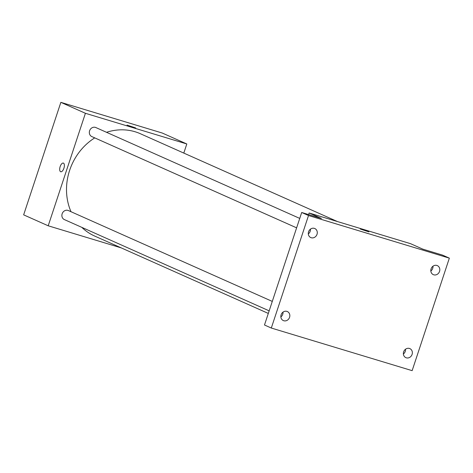 <?xml version="1.0" encoding="UTF-8"?>
<svg xmlns="http://www.w3.org/2000/svg" width="473" height="473" viewBox="0 0 473 473"><rect width="100%" height="100%" fill="white"/><g stroke="black" fill="none" stroke-linecap="round" stroke-linejoin="round"><path stroke-width="0.71" d="M121.295 247.911L48.205 225.792L23.65 214.854L60.857 102.345L162.257 133.031L186.811 143.969L183.802 153.081M48.205 225.792L85.412 113.289L60.857 102.345M85.412 113.289L186.811 143.969M127.036 125.079L135.639 127.929M337.444 221.553L140.315 133.705A56.033 49.949 114 0 0 106.537 132.31M94.742 137.88A56.033 49.949 114 0 0 71.009 211.721M81.799 227.353A56.033 49.949 114 0 0 94.701 236.062L268.315 313.428M272.288 301.413L68.39 210.55A4.943 4.405 114 0 0 62.353 213.276A4.943 4.405 114 0 0 64.363 219.584L269.167 310.85M299.74 218.408L95.842 127.544A4.943 4.405 114 0 0 89.805 130.27A4.943 4.405 114 0 0 91.815 136.579L296.618 227.844M60.721 171.752A4.529 2.04 106.8 0 1 60.16 166.579A4.529 2.04 106.8 0 1 63.347 163.079A4.529 2.04 106.8 0 1 63.985 168.004A4.529 2.04 106.8 0 1 60.721 171.752A4.529 2.04 106.8 0 1 60.16 166.579A4.529 2.04 106.8 0 1 63.347 163.079M309.135 212.986L410.534 243.672L422.815 249.141L442.527 255.107L449.35 258.146L412.143 370.655L271.307 328.037L264.484 324.998L301.697 212.489L321.409 218.455L309.135 212.986L308.609 214.582M271.307 328.037L308.514 215.528L301.697 212.489M308.514 215.528L449.35 258.146M368.485 231.628L360.308 229.033L368.485 231.628M360.308 229.033L368.91 231.882M308.313 233.928A4.943 4.405 114 0 0 310.448 229.133M280.861 316.934A4.943 4.405 114 0 0 282.996 312.139M430.838 271.005A4.943 4.405 114 0 0 432.978 266.21M403.386 354.011A4.943 4.405 114 0 0 405.527 349.216M286.892 311.37A4.943 4.405 -66 0 1 287.353 311.541A4.943 4.405 -66 0 1 289.47 317.596A4.943 4.405 -66 0 1 283.788 320.747A4.943 4.405 -66 0 1 283.327 320.57A4.943 4.405 -66 0 1 281.21 314.515A4.943 4.405 -66 0 1 286.892 311.37M409.417 348.447A4.943 4.405 -66 0 1 409.878 348.619A4.943 4.405 -66 0 1 411.995 354.673A4.943 4.405 -66 0 1 406.313 357.819A4.943 4.405 -66 0 1 405.852 357.647A4.943 4.405 -66 0 1 403.735 351.593A4.943 4.405 -66 0 1 409.417 348.447M436.869 265.442A4.943 4.405 -66 0 1 437.33 265.613A4.943 4.405 -66 0 1 439.447 271.668A4.943 4.405 -66 0 1 433.765 274.819A4.943 4.405 -66 0 1 433.303 274.642A4.943 4.405 -66 0 1 431.187 268.587A4.943 4.405 -66 0 1 436.869 265.442M314.344 228.364A4.943 4.405 -66 0 1 314.805 228.536A4.943 4.405 -66 0 1 316.922 234.59A4.943 4.405 -66 0 1 311.24 237.742A4.943 4.405 -66 0 1 310.779 237.57A4.943 4.405 -66 0 1 308.662 231.516A4.943 4.405 -66 0 1 314.344 228.364"/></g></svg>
